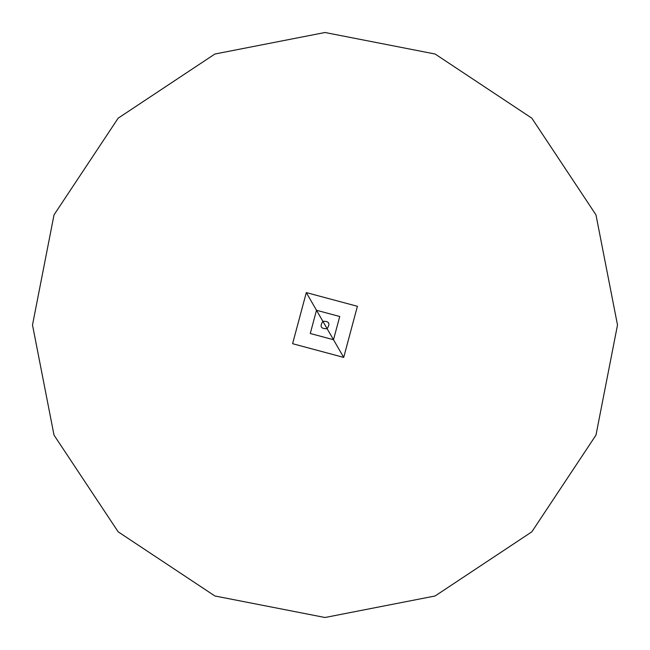 <?xml version="1.0" encoding="UTF-8"?>
<svg xmlns="http://www.w3.org/2000/svg" width="650" height="650" viewBox="0 0 650 650"><rect width="100%" height="100%" fill="white"/><g stroke="black" fill="none" stroke-linecap="round" stroke-linejoin="round"><path stroke-width="0.97" d="M343.704 357.402L357.402 306.296L306.296 292.598L292.598 343.704L343.704 357.402L333.499 339.731L339.731 316.501L316.501 310.269L310.269 333.499L333.499 339.731L306.296 292.598M327.129 328.681C320.962 328.965 319.54 326.511 322.871 321.319C329.038 321.035 330.46 323.489 327.129 328.681M32.5 325L54.023 214.874L118.17 118.17L214.882 54.023L325 32.5L435.118 54.023L531.83 118.17L595.977 214.874L617.5 325L595.977 435.126L531.83 531.83L435.118 595.977L325 617.5L214.882 595.977L118.17 531.83L54.023 435.126L32.5 325"/></g></svg>
